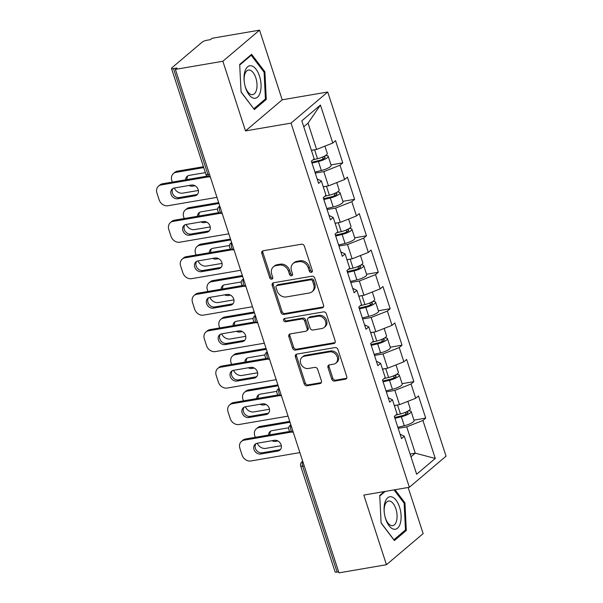 <?xml version="1.0" encoding="UTF-8"?>
<svg xmlns="http://www.w3.org/2000/svg" width="603" height="603" viewBox="0 0 603 603"><rect width="100%" height="100%" fill="white"/><g stroke="black" fill="none" stroke-linecap="round" stroke-linejoin="round"><path stroke-width="0.9" d="M311.321 272.368A1.741 1.447 -130.3 0 0 312.294 270.513L304.372 246.137A2.487 2.073 -130.3 0 0 301.5 244.207L263.187 250.765A2.487 2.073 -130.3 0 0 262.32 251.157A2.487 2.073 -130.3 0 0 261.8 253.418L269.722 277.795A1.741 1.447 -130.3 0 0 272.707 277.29L271.682 274.131A7.96 6.633 -130.3 0 1 273.34 266.895A7.96 6.633 -130.3 0 1 276.106 265.621L279.295 265.079A7.96 6.633 -130.3 0 1 288.49 271.252L289.515 274.41A1.741 1.447 -130.3 0 0 292.5 273.898L291.475 270.747A7.96 6.633 -130.3 0 1 293.133 263.503A7.96 6.633 -130.3 0 1 295.9 262.237L299.088 261.687A7.96 6.633 -130.3 0 1 308.291 267.868L309.316 271.018A1.741 1.447 -130.3 0 0 311.321 272.368M331.748 379.129A2.487 2.073 -130.3 0 0 334.62 381.058L345.368 379.219A2.487 2.073 -130.3 0 0 346.235 378.827A2.487 2.073 -130.3 0 0 346.748 376.566L337.951 349.491A2.487 2.073 -130.3 0 0 335.08 347.562L296.766 354.119A2.487 2.073 -130.3 0 0 295.907 354.511A2.487 2.073 -130.3 0 0 295.387 356.78L304.183 383.847A2.487 2.073 -130.3 0 0 307.055 385.777L320.042 383.553A2.487 2.073 -130.3 0 0 320.902 383.161A2.487 2.073 -130.3 0 0 321.422 380.9L317.66 369.315A2.487 2.073 -130.3 0 0 314.781 367.385L308.344 368.486A6.656 5.54 -130.3 0 1 301.259 364.687A6.656 5.54 -130.3 0 1 302.05 357.27A6.656 5.54 -130.3 0 1 304.357 356.207L329.577 351.896A6.656 5.54 -130.3 0 1 336.67 355.687A6.656 5.54 -130.3 0 1 335.879 363.104A6.656 5.54 -130.3 0 1 333.565 364.167L329.366 364.883A2.487 2.073 -130.3 0 0 328.499 365.282A2.487 2.073 -130.3 0 0 327.979 367.544L331.748 379.129L332.818 378.224A2.487 2.073 -130.3 0 0 335.69 380.154L346.439 378.315A2.487 2.073 -130.3 0 0 346.672 378.262M245.496 130.911L282.196 99.804L259.561 30.15L222.861 61.257L245.496 130.911L291.03 123.118L409.354 487.277L363.82 495.071L386.448 564.725L338.961 572.85L175.375 69.383L176.981 68.026L173.513 68.621L207.914 174.501L209.445 174.237M222.861 61.257L175.375 69.383M322.183 307.869A2.487 2.073 -130.3 0 0 323.05 307.47A2.487 2.073 -130.3 0 0 323.57 305.208L314.774 278.141A2.487 2.073 -130.3 0 0 311.894 276.212L273.589 282.769A2.487 2.073 -130.3 0 0 272.722 283.161A2.487 2.073 -130.3 0 0 272.202 285.423L280.998 312.497A2.487 2.073 -130.3 0 0 283.87 314.427L322.183 307.869L323.253 306.965A2.487 2.073 -130.3 0 0 323.487 306.904M326.366 313.816L335.162 340.883A2.487 2.073 -130.3 0 1 334.642 343.152A2.487 2.073 -130.3 0 1 333.776 343.544L295.462 350.102A2.487 2.073 -130.3 0 1 292.591 348.172L288.829 336.587A2.487 2.073 -130.3 0 1 289.35 334.326A2.487 2.073 -130.3 0 1 290.209 333.926L305.744 331.266A2.487 2.073 -130.3 0 0 306.61 330.874A2.487 2.073 -130.3 0 0 307.131 328.612L304.636 320.924A2.487 2.073 -130.3 0 0 301.756 318.995L285.581 321.761A1.741 1.447 -130.3 0 1 284.541 318.55L323.487 311.887A2.487 2.073 -130.3 0 1 326.366 313.816M291.03 123.118L327.731 92.01L446.054 456.17L409.354 487.277M413.944 420.133L425.703 418.113L418.49 395.907L415.708 398.266L399.518 404.658L394.332 405.548M425.703 418.113L422.922 420.472L435.268 458.453L416.65 474.237L404.304 436.255L401.523 438.615L394.309 416.409L397.091 414.05L392.463 399.789L389.681 402.148L382.46 379.943L385.242 377.584L380.614 363.33L377.832 365.689L370.619 343.484L373.4 341.125L368.765 326.864L365.983 329.223L358.77 307.017L361.551 304.658L356.916 290.405L354.134 292.764L346.921 270.559L349.702 268.199L345.067 253.938L342.285 256.298L335.072 234.092L337.853 231.733L333.225 217.479L330.444 219.839L323.223 197.633L326.004 195.274L321.376 181.013L318.595 183.372L311.382 161.167L314.163 158.808L301.817 120.826L320.434 105.05L332.773 143.032L316.583 149.423L311.397 150.305M331.009 164.89L342.775 162.878L335.562 140.672L332.773 143.032M342.775 162.878L339.994 165.237L344.622 179.49L328.431 185.882L323.246 186.772M342.858 201.349L354.624 199.337L347.403 177.131L344.622 179.49M354.624 199.337L351.835 201.696L356.471 215.957L340.28 222.349L335.095 223.231M354.707 237.816L366.466 235.803L359.252 213.598L356.471 215.957M366.466 235.803L363.684 238.162L368.32 252.416L352.129 258.808L346.944 259.697M366.549 274.275L378.315 272.262L371.101 250.057L368.32 252.416M378.315 272.262L375.533 274.621L380.169 288.882L363.978 295.274L358.785 296.156M378.398 310.741L390.164 308.728L382.95 286.523L380.169 288.882M390.164 308.728L387.382 311.088L392.01 325.341L375.82 331.733L370.634 332.622M390.247 347.207L402.013 345.187L394.799 322.982L392.01 325.341M402.013 345.187L399.231 347.547L403.859 361.808L387.669 368.199L382.483 369.081M402.095 383.666L413.862 381.654L406.641 359.448L403.859 361.808M413.862 381.654L411.073 384.013L415.708 398.266M399.518 404.658L394.882 390.397L386.335 391.867M388.242 397.731L392.463 399.789M411.073 384.013L394.882 390.397M387.669 368.199L383.041 353.938L374.486 355.401M376.4 361.272L380.614 363.33M399.231 347.547L383.041 353.938M375.82 331.733L371.192 317.472L362.644 318.942M364.551 324.806L368.765 326.864M387.382 311.088L371.192 317.472M363.978 295.274L359.343 281.013L350.795 282.475M352.702 288.347L356.916 290.405M375.533 274.621L359.343 281.013M352.129 258.808L347.494 244.547L338.946 246.016M340.853 251.881L345.067 253.938M363.684 238.162L347.494 244.547M340.28 222.349L335.645 208.088L327.097 209.55M329.004 215.422L333.225 217.479M351.835 201.696L335.645 208.088M328.431 185.882L323.803 171.621L315.248 173.091M317.163 178.955L321.376 181.013M339.994 165.237L323.803 171.621M259.561 30.15L212.075 38.275L210.47 39.64L207.002 40.235A3.799 0.927 -18 0 0 202.141 42.15L171.863 67.815A3.799 0.927 -18 0 0 171.501 68.433A3.799 0.927 -18 0 0 173.513 68.621M316.583 149.423L308.043 123.125L303.746 126.766M320.434 105.05L308.043 123.125M386.448 564.725L423.148 533.617L408.156 487.48M338.63 571.825L337.1 572.081A3.799 0.927 162 0 1 335.087 571.9L300.686 466.013A3.799 0.927 162 0 0 302.691 466.202L337.1 572.081M282.196 99.804L327.731 92.01M410.982 456.795L415.279 453.162L406.731 426.864L398.184 428.326M410.085 454.044L415.279 453.162L435.268 458.453M400.09 434.198L404.304 436.255M422.922 420.472L406.731 426.864M264.905 71.825L251.617 54.323L239.693 64.431L241.064 92.04L254.353 109.542L266.277 99.435L264.905 71.825L263.933 71.991M384.307 491.558L379.739 495.44L381.104 523.042L394.392 540.544L406.316 530.444L404.952 502.834L395.003 489.734M312.324 271.478A1.741 1.447 -130.3 0 1 310.379 270.114L309.362 266.956A7.96 6.633 -130.3 0 0 300.158 260.782L299.088 261.687M293.133 263.503L294.204 262.599A7.96 6.633 -130.3 0 1 296.97 261.333L300.158 260.782M273.34 266.895L274.41 265.983A7.96 6.633 -130.3 0 1 277.176 264.717L280.365 264.174A7.96 6.633 -130.3 0 1 289.561 270.348L290.586 273.498A1.741 1.447 -130.3 0 0 292.53 274.862M262.953 250.818A2.487 2.073 -130.3 0 0 262.87 252.514L270.792 276.89A1.741 1.447 -130.3 0 0 272.737 278.254M273.355 282.822A2.487 2.073 -130.3 0 0 273.272 284.518L282.068 311.593A2.487 2.073 -130.3 0 0 284.94 313.522L323.253 306.965M312.61 281.171A1.741 1.447 -130.3 0 0 310.598 279.822L276.973 285.581A1.741 1.447 -130.3 0 0 276.001 287.435L277.086 290.767A7.96 6.633 -130.3 0 0 286.282 296.94L309.264 293.005A7.96 6.633 -130.3 0 0 312.03 291.739A7.96 6.633 -130.3 0 0 313.696 284.495L312.61 281.171L313.681 280.267A1.741 1.447 -130.3 0 0 311.668 278.918L310.598 279.822M276.37 285.852L277.433 284.948A1.741 1.447 -130.3 0 1 278.043 284.669L311.668 278.918M312.03 291.739L313.1 290.834A7.96 6.633 -130.3 0 0 314.766 283.591L313.696 284.495M313.681 280.267L314.766 283.591M289.975 333.987A2.487 2.073 -130.3 0 0 289.9 335.683L293.661 347.268A2.487 2.073 -130.3 0 0 296.533 349.197L334.846 342.64A2.487 2.073 -130.3 0 0 335.08 342.587M306.61 330.874L307.681 329.969A2.487 2.073 -130.3 0 0 308.201 327.7L305.706 320.02A2.487 2.073 -130.3 0 0 302.827 318.09L286.651 320.856L285.581 321.761M284.608 318.542A1.741 1.447 -130.3 0 0 286.651 320.856M321.866 328.507A6.656 5.54 -130.3 0 0 324.18 327.452A6.656 5.54 -130.3 0 0 324.972 320.035A6.656 5.54 -130.3 0 0 317.879 316.236L308.992 317.758A2.487 2.073 -130.3 0 0 308.133 318.15A2.487 2.073 -130.3 0 0 307.613 320.412L310.108 328.1A2.487 2.073 -130.3 0 0 312.987 330.029L321.866 328.507M324.18 327.452L325.251 326.54A6.656 5.54 -130.3 0 0 326.042 319.123A6.656 5.54 -130.3 0 0 318.949 315.331L317.879 316.236M308.133 318.15L309.203 317.246A2.487 2.073 -130.3 0 1 310.063 316.846L318.949 315.331M329.132 364.943A2.487 2.073 -130.3 0 0 329.05 366.639L332.818 378.224M335.879 363.104L336.949 362.199A6.656 5.54 -130.3 0 0 337.74 354.783A6.656 5.54 -130.3 0 0 330.648 350.984L329.577 351.896M302.05 357.27L303.121 356.365A6.656 5.54 -130.3 0 1 305.427 355.303L330.648 350.984M296.533 354.172A2.487 2.073 -130.3 0 0 296.457 355.868L305.254 382.943A2.487 2.073 -130.3 0 0 308.125 384.872L321.113 382.649A2.487 2.073 -130.3 0 0 321.346 382.596M264.521 99.736L266.277 99.435M403.972 503L404.952 502.834M404.56 530.746L406.316 530.444M324.911 146.13L327.301 153.486A8.367 2.043 162 0 1 317.517 158.717L312.987 159.803M313.944 149.868L311.45 150.471M205.352 172.624L189.169 175.39A5.826 4.854 -130.3 0 0 187.149 176.325A5.826 4.854 -130.3 0 0 185.634 179.815M189.101 185.468A5.826 4.854 -130.3 0 0 192.666 186.146L194.995 185.747M203.724 167.596L176.046 172.337A7.605 6.332 -130.3 0 0 173.408 173.543A7.605 6.332 -130.3 0 0 171.817 180.463L172.345 182.083M174.297 188L191.43 185.068A5.826 4.854 49.7 0 1 197.641 188.392A5.826 4.854 49.7 0 1 196.947 194.89A5.826 4.854 49.7 0 1 194.927 195.817L177.795 198.749A5.826 4.854 49.7 0 1 171.584 195.425A5.826 4.854 49.7 0 1 172.277 188.927A5.826 4.854 49.7 0 1 174.297 188A7.605 6.332 -130.3 0 0 182.807 193.133L198.379 190.473M325.311 155.687A8.367 2.043 162 0 1 328.213 156.298A8.367 2.043 162 0 1 318.429 161.521L311.992 163.066M328.213 156.298L331.137 165.29A8.367 2.043 162 0 1 321.354 170.521L314.917 172.066M311.736 162.26L319.153 160.481A5.065 1.236 -18 0 0 325.085 157.315A5.065 1.236 -18 0 0 322.643 157.029M203.43 166.707L177.44 171.154L176.046 172.337M187.91 175.812A5.826 4.854 -130.3 0 0 187.103 179.558M173.408 173.543L174.802 172.368A7.605 6.332 49.7 0 1 177.44 171.154M197.573 194.219A5.826 4.854 49.7 0 1 196.314 194.641L179.181 197.573A5.826 4.854 49.7 0 1 173.265 194.709A5.826 4.854 49.7 0 1 173.038 188.415M161.174 184.94A7.605 6.332 -130.3 0 0 158.536 186.154L159.931 184.97A7.605 6.332 49.7 0 1 162.569 183.764L161.174 184.94L208.585 176.822M207.168 176.129L162.569 183.764M216.952 197.354L167.936 205.744A7.605 6.332 -130.3 0 1 159.147 199.842L156.946 193.066A7.605 6.332 -130.3 0 1 158.536 186.154M259.501 76.114A16.477 8.178 80.3 0 0 249.175 65.915A16.477 8.178 80.3 0 0 244.185 81.179A16.477 8.178 80.3 0 0 244.939 85.573A16.477 8.178 80.3 0 0 245.594 87.902A16.477 8.178 80.3 0 0 257.489 97.196A16.477 8.178 80.3 0 0 259.501 76.114M244.871 85.287A12.475 6.196 80.3 0 0 245.308 86.809A12.475 6.196 80.3 0 0 252.68 94.641A12.475 6.196 80.3 0 0 255.838 77.885A12.475 6.196 80.3 0 0 248.466 70.054A12.475 6.196 80.3 0 0 244.215 81.465M253.773 108.774L241.057 91.867M239.723 65.003L251.225 55.257L264.099 72.217L265.426 98.967L253.878 108.759M250.335 55.408L251.225 55.257M400.347 523.223A16.477 8.178 80.3 0 0 396.148 500.309A16.477 8.178 80.3 0 0 384.842 502.804A16.477 8.178 80.3 0 0 384.232 512.181A16.477 8.178 80.3 0 0 384.978 516.583A16.477 8.178 80.3 0 0 392.757 528.884A16.477 8.178 80.3 0 0 400.347 523.223M384.918 516.296A12.475 6.196 80.3 0 0 392.719 525.643A12.475 6.196 80.3 0 0 396.488 521.082A12.475 6.196 80.3 0 0 395.402 507.553A12.475 6.196 80.3 0 0 388.513 501.055A12.475 6.196 80.3 0 0 384.744 505.623A12.475 6.196 80.3 0 0 384.262 512.475M379.769 496.013L385.196 491.407M394.03 489.9L404.146 503.226L405.472 529.969L393.917 539.76L381.096 522.876M336.76 182.596L339.15 189.953A8.367 2.043 162 0 1 329.366 195.176L324.836 196.269M325.793 186.335L323.298 186.938M217.608 209.015L201.018 211.857A5.826 4.854 -130.3 0 0 198.998 212.784A5.826 4.854 -130.3 0 0 197.483 216.273M200.95 221.927A5.826 4.854 -130.3 0 0 204.515 222.605L206.844 222.206M218.949 203.482L187.895 208.796A7.605 6.332 -130.3 0 0 185.257 210.01A7.605 6.332 -130.3 0 0 183.666 216.922L184.194 218.55M186.146 224.459L203.279 221.527A5.826 4.854 49.7 0 1 209.49 224.851A5.826 4.854 49.7 0 1 208.796 231.348A5.826 4.854 49.7 0 1 206.769 232.283L189.644 235.215A5.826 4.854 49.7 0 1 183.433 231.884A5.826 4.854 49.7 0 1 184.126 225.386A5.826 4.854 49.7 0 1 186.146 224.459A7.605 6.332 -130.3 0 0 194.656 229.6L210.228 226.932M337.16 192.153A8.367 2.043 162 0 1 340.062 192.756A8.367 2.043 162 0 1 330.278 197.98L323.841 199.525M340.062 192.756L342.986 201.756A8.367 2.043 162 0 1 333.203 206.98L326.766 208.525M323.585 198.726L331.002 196.94A5.065 1.236 -18 0 0 336.926 193.774A5.065 1.236 -18 0 0 334.484 193.488M218.655 202.593L189.282 207.62L187.895 208.796M199.759 212.271A5.826 4.854 -130.3 0 0 198.952 216.025M185.257 210.01L186.644 208.826A7.605 6.332 49.7 0 1 189.282 207.62M348.609 219.055L350.999 226.411A8.367 2.043 162 0 1 341.215 231.642L336.685 232.728M337.642 222.793L335.147 223.396M229.457 245.481L212.867 248.315A5.826 4.854 -130.3 0 0 210.846 249.25A5.826 4.854 -130.3 0 0 209.331 252.74M212.799 258.393A5.826 4.854 -130.3 0 0 216.356 259.071L218.685 258.672M230.791 239.941L199.744 245.263A7.605 6.332 -130.3 0 0 197.106 246.469A7.605 6.332 -130.3 0 0 195.515 253.388L196.043 255.009M197.995 260.926L215.128 257.994A5.826 4.854 49.7 0 1 221.331 261.318A5.826 4.854 49.7 0 1 220.638 267.815A5.826 4.854 49.7 0 1 218.618 268.742L201.485 271.674A5.826 4.854 49.7 0 1 195.282 268.35A5.826 4.854 49.7 0 1 195.975 261.853A5.826 4.854 49.7 0 1 197.995 260.926A7.605 6.332 -130.3 0 0 206.497 266.059L222.077 263.398M349.009 228.612A8.367 2.043 162 0 1 351.911 229.223A8.367 2.043 162 0 1 342.127 234.446L335.69 235.992M351.911 229.223L354.835 238.215A8.367 2.043 162 0 1 345.052 243.446L338.615 244.991M335.426 235.185L342.843 233.406A5.065 1.236 -18 0 0 348.775 230.24A5.065 1.236 -18 0 0 346.333 229.954M230.504 239.052L201.131 244.079L199.744 245.263M211.608 248.738A5.826 4.854 -130.3 0 0 210.801 252.484M197.106 246.469L198.493 245.293A7.605 6.332 49.7 0 1 201.131 244.079M360.458 255.521L362.848 262.878A8.367 2.043 162 0 1 353.064 268.101L348.534 269.194M349.491 259.26L346.996 259.863M241.306 281.94L224.715 284.782A5.826 4.854 -130.3 0 0 222.688 285.709A5.826 4.854 -130.3 0 0 221.173 289.199M224.648 294.852A5.826 4.854 -130.3 0 0 228.205 295.53L230.534 295.131M242.64 276.408L211.585 281.722A7.605 6.332 -130.3 0 0 208.947 282.935A7.605 6.332 -130.3 0 0 207.364 289.847L207.892 291.475M209.844 297.385L226.969 294.452A5.826 4.854 49.7 0 1 233.18 297.776A5.826 4.854 49.7 0 1 232.487 304.274A5.826 4.854 49.7 0 1 230.467 305.208L213.334 308.141A5.826 4.854 49.7 0 1 207.131 304.809A5.826 4.854 49.7 0 1 207.816 298.312A5.826 4.854 49.7 0 1 209.844 297.385A7.605 6.332 -130.3 0 0 218.346 302.525L233.926 299.857M360.858 265.079A8.367 2.043 162 0 1 363.76 265.682A8.367 2.043 162 0 1 353.969 270.905L347.539 272.45M363.76 265.682L366.684 274.682A8.367 2.043 162 0 1 356.893 279.905L350.464 281.45M347.275 271.651L354.692 269.865A5.065 1.236 -18 0 0 360.624 266.699A5.065 1.236 -18 0 0 358.182 266.413M242.353 275.518L212.98 280.546L211.585 281.722M223.457 285.196A5.826 4.854 -130.3 0 0 222.65 288.95M208.947 282.935L210.341 281.752A7.605 6.332 49.7 0 1 212.98 280.546M372.307 291.98L374.697 299.337A8.367 2.043 162 0 1 364.905 304.568L360.375 305.653M361.34 295.719L358.838 296.322M253.154 318.407L236.564 321.241A5.826 4.854 -130.3 0 0 234.537 322.175A5.826 4.854 -130.3 0 0 233.022 325.665M236.489 331.318A5.826 4.854 -130.3 0 0 240.054 331.997L242.383 331.597M254.489 312.867L223.434 318.188A7.605 6.332 -130.3 0 0 220.796 319.394A7.605 6.332 -130.3 0 0 219.206 326.313L219.741 327.934M221.7 333.843A7.605 6.332 -130.3 0 0 230.195 338.984L245.775 336.323M372.699 301.538A8.367 2.043 162 0 1 375.609 302.148A8.367 2.043 162 0 1 365.817 307.372L359.388 308.917M375.609 302.148L378.526 311.14A8.367 2.043 162 0 1 368.742 316.371L362.313 317.917M359.124 308.11L366.541 306.332A5.065 1.236 -18 0 0 372.473 303.166A5.065 1.236 -18 0 0 370.031 302.879M254.202 311.977L224.829 317.005L223.434 318.188M235.298 321.663A5.826 4.854 -130.3 0 0 234.492 325.409M220.796 319.394L222.19 318.218A7.605 6.332 49.7 0 1 224.829 317.005M384.149 328.447L386.538 335.803A8.367 2.043 162 0 1 376.754 341.027L372.224 342.12M373.182 332.185L370.687 332.788M265.003 354.865L248.406 357.707A5.826 4.854 -130.3 0 0 246.386 358.634A5.826 4.854 -130.3 0 0 244.871 362.124M248.338 367.777A5.826 4.854 -130.3 0 0 251.903 368.456L254.232 368.056M266.338 349.333L235.283 354.647A7.605 6.332 -130.3 0 0 232.645 355.86A7.605 6.332 -130.3 0 0 231.055 362.772L231.582 364.4M233.534 370.31L250.667 367.378A5.826 4.854 49.7 0 1 256.878 370.702A5.826 4.854 49.7 0 1 256.185 377.199A5.826 4.854 49.7 0 1 254.165 378.134L237.032 381.066A5.826 4.854 49.7 0 1 230.821 377.734A5.826 4.854 49.7 0 1 231.514 371.237A5.826 4.854 49.7 0 1 233.534 370.31A7.605 6.332 -130.3 0 0 242.044 375.45L257.617 372.782M384.548 338.004A8.367 2.043 162 0 1 387.45 338.607A8.367 2.043 162 0 1 377.666 343.831L371.229 345.376M387.45 338.607L390.375 347.607A8.367 2.043 162 0 1 380.591 352.83L374.154 354.376M370.973 344.577L378.39 342.79A5.065 1.236 -18 0 0 384.322 339.625A5.065 1.236 -18 0 0 381.88 339.338M266.044 348.444L236.678 353.471L235.283 354.647M247.147 358.122A5.826 4.854 -130.3 0 0 246.341 361.875M232.645 355.86L234.039 354.677A7.605 6.332 49.7 0 1 236.678 353.471M209.422 230.685A5.826 4.854 49.7 0 1 208.163 231.1L191.03 234.032A5.826 4.854 49.7 0 1 185.113 231.175A5.826 4.854 49.7 0 1 184.887 224.881M173.023 221.399A7.605 6.332 -130.3 0 0 170.385 222.613L171.772 221.437A7.605 6.332 49.7 0 1 174.41 220.223L173.023 221.399L220.434 213.289M219.017 212.588L174.41 220.223M228.801 233.813L179.784 242.202A7.605 6.332 -130.3 0 1 170.996 236.308L168.795 229.524A7.605 6.332 -130.3 0 1 170.385 222.613M221.271 267.144A5.826 4.854 49.7 0 1 220.012 267.566L202.879 270.498A5.826 4.854 49.7 0 1 196.955 267.634A5.826 4.854 49.7 0 1 196.736 261.34M184.872 257.865A7.605 6.332 -130.3 0 0 182.234 259.079L183.621 257.896A7.605 6.332 49.7 0 1 186.259 256.69L184.872 257.865L232.283 249.748M230.859 249.054L186.259 256.69M240.65 270.28L191.626 278.669A7.605 6.332 -130.3 0 1 182.845 272.767L180.644 265.991A7.605 6.332 -130.3 0 1 182.234 259.079M233.12 303.611A5.826 4.854 49.7 0 1 231.861 304.025L214.728 306.957A5.826 4.854 49.7 0 1 208.804 304.1A5.826 4.854 49.7 0 1 208.585 297.807M196.714 294.324A7.605 6.332 -130.3 0 0 194.076 295.538L195.47 294.362A7.605 6.332 49.7 0 1 198.108 293.148L196.714 294.324L244.125 286.214M242.708 285.513L198.108 293.148M252.499 306.739L203.475 315.128A7.605 6.332 -130.3 0 1 194.694 309.233L192.493 302.45A7.605 6.332 -130.3 0 1 194.076 295.538M244.961 340.069A5.826 4.854 49.7 0 1 243.702 340.491L226.577 343.424A5.826 4.854 49.7 0 1 220.653 340.559A5.826 4.854 49.7 0 1 220.427 334.266M208.563 330.791A7.605 6.332 -130.3 0 0 205.924 332.004L207.319 330.821A7.605 6.332 49.7 0 1 209.957 329.615L208.563 330.791L255.974 322.673M254.556 321.979L209.957 329.615M264.348 343.205L215.324 351.594A7.605 6.332 -130.3 0 1 206.543 345.692L204.334 338.916A7.605 6.332 -130.3 0 1 205.924 332.004M221.693 333.851L238.818 330.919A5.826 4.854 49.7 0 1 245.029 334.243A5.826 4.854 49.7 0 1 244.336 340.74A5.826 4.854 49.7 0 1 242.316 341.667L225.183 344.599A5.826 4.854 49.7 0 1 218.972 341.275A5.826 4.854 49.7 0 1 219.665 334.778A5.826 4.854 49.7 0 1 221.693 333.851M256.81 376.536A5.826 4.854 49.7 0 1 255.551 376.95L238.419 379.882A5.826 4.854 49.7 0 1 232.502 377.026A5.826 4.854 49.7 0 1 232.276 370.732M220.412 367.25A7.605 6.332 -130.3 0 0 217.773 368.463L219.168 367.287A7.605 6.332 49.7 0 1 221.806 366.074L220.412 367.25L267.822 359.139M266.405 358.438L221.806 366.074M276.189 379.664L227.173 388.053A7.605 6.332 -130.3 0 1 218.384 382.159L216.183 375.375A7.605 6.332 -130.3 0 1 217.773 368.463M395.998 364.905L398.387 372.262A8.367 2.043 162 0 1 388.603 377.493L384.073 378.578M385.031 368.644L382.536 369.247M276.845 391.332L260.255 394.166A5.826 4.854 -130.3 0 0 258.235 395.101A5.826 4.854 -130.3 0 0 256.72 398.591M260.187 404.244A5.826 4.854 -130.3 0 0 263.752 404.922L266.081 404.523M278.187 385.792L247.132 391.113A7.605 6.332 -130.3 0 0 244.494 392.319A7.605 6.332 -130.3 0 0 242.903 399.239L243.431 400.859M245.383 406.776L262.516 403.844A5.826 4.854 49.7 0 1 268.727 407.168A5.826 4.854 49.7 0 1 268.034 413.666A5.826 4.854 49.7 0 1 266.006 414.593L248.881 417.525A5.826 4.854 49.7 0 1 242.67 414.201A5.826 4.854 49.7 0 1 243.363 407.703A5.826 4.854 49.7 0 1 245.383 406.776A7.605 6.332 -130.3 0 0 253.893 411.909L269.466 409.249M396.397 374.463A8.367 2.043 162 0 1 399.299 375.074A8.367 2.043 162 0 1 389.515 380.297L383.078 381.842M399.299 375.074L402.224 384.066A8.367 2.043 162 0 1 392.44 389.297L386.003 390.842M382.822 381.036L390.239 379.257A5.065 1.236 -18 0 0 396.163 376.091A5.065 1.236 -18 0 0 393.721 375.805M277.893 384.902L248.519 389.93L247.132 391.113M258.996 394.588A5.826 4.854 -130.3 0 0 258.19 398.334M244.494 392.319L245.881 391.143A7.605 6.332 49.7 0 1 248.519 389.93M268.659 412.995A5.826 4.854 49.7 0 1 267.4 413.417L250.268 416.349A5.826 4.854 49.7 0 1 244.351 413.485A5.826 4.854 49.7 0 1 244.125 407.191M232.261 403.716A7.605 6.332 -130.3 0 0 229.622 404.93L231.009 403.746A7.605 6.332 49.7 0 1 233.647 402.54L232.261 403.716L279.671 395.598M278.254 394.905L233.647 402.54M288.038 416.13L239.022 424.52A7.605 6.332 -130.3 0 1 230.233 418.618L228.032 411.841A7.605 6.332 -130.3 0 1 229.622 404.93M407.847 401.372L410.236 408.728A8.367 2.043 162 0 1 400.452 413.952L395.922 415.045M396.88 405.11L394.385 405.713M288.694 427.791L272.104 430.632A5.826 4.854 -130.3 0 0 270.084 431.56A5.826 4.854 -130.3 0 0 268.569 435.049M272.036 440.703A5.826 4.854 -130.3 0 0 275.594 441.381L277.923 440.981M290.028 422.258L258.981 427.572A7.605 6.332 -130.3 0 0 256.343 428.786A7.605 6.332 -130.3 0 0 254.752 435.698L255.28 437.326M257.24 443.235A7.605 6.332 -130.3 0 0 265.735 448.376L281.315 445.707M408.246 410.929A8.367 2.043 162 0 1 411.148 411.532A8.367 2.043 162 0 1 401.364 416.756L394.927 418.301M411.148 411.532L414.073 420.532A8.367 2.043 162 0 1 404.289 425.756L397.852 427.301M394.664 417.502L402.08 415.716A5.065 1.236 -18 0 0 408.012 412.55A5.065 1.236 -18 0 0 405.57 412.264M289.741 421.369L260.368 426.396L258.981 427.572M270.845 431.047A5.826 4.854 -130.3 0 0 270.038 434.801M256.343 428.786L257.73 427.602A7.605 6.332 49.7 0 1 260.368 426.396M280.508 449.461A5.826 4.854 49.7 0 1 279.249 449.876L262.117 452.808A5.826 4.854 49.7 0 1 256.192 449.951A5.826 4.854 49.7 0 1 255.974 443.657M244.109 440.175A7.605 6.332 -130.3 0 0 241.471 441.388L242.858 440.213A7.605 6.332 49.7 0 1 245.496 438.999L244.109 440.175L291.52 432.065M290.096 431.364L245.496 438.999M299.887 452.589L250.863 460.978A7.605 6.332 -130.3 0 1 242.082 455.084L239.881 448.3A7.605 6.332 -130.3 0 1 241.471 441.388M257.232 443.235L274.365 440.303A5.826 4.854 49.7 0 1 280.568 443.627A5.826 4.854 49.7 0 1 279.875 450.124A5.826 4.854 49.7 0 1 277.855 451.059L260.722 453.991A5.826 4.854 49.7 0 1 254.519 450.66A5.826 4.854 49.7 0 1 255.212 444.162A5.826 4.854 49.7 0 1 257.232 443.235M205.902 174.312A3.799 0.927 -18 0 0 207.914 174.501A3.799 1.884 80.3 0 0 210.161 176.89A3.799 3.799 0 0 1 205.902 174.312L171.501 68.433M304.221 465.938L302.691 466.202A3.799 1.884 -99.7 0 1 302.849 461.702M219.831 206.196A3.799 3.166 49.7 0 0 218.912 206.701A3.799 3.799 0 0 0 222.01 213.349A3.799 1.884 80.3 0 1 219.763 210.96A3.799 1.884 -99.7 0 1 219.914 206.46M231.673 242.655A3.799 3.166 49.7 0 0 230.753 243.167A3.799 3.799 0 0 0 233.858 249.815A3.799 1.884 80.3 0 1 231.612 247.426A3.799 1.884 -99.7 0 1 231.763 242.926M243.522 279.121A3.799 3.166 49.7 0 0 242.602 279.626A3.799 3.799 0 0 0 245.7 286.274A3.799 1.884 80.3 0 1 243.454 283.885A3.799 1.884 -99.7 0 1 243.612 279.385M255.371 315.58A3.799 3.166 49.7 0 0 254.451 316.093A3.799 3.799 0 0 0 257.549 322.741A3.799 1.884 80.3 0 1 255.303 320.351A3.799 1.884 -99.7 0 1 255.461 315.851M267.219 352.046A3.799 3.166 49.7 0 0 266.3 352.551A3.799 3.799 0 0 0 269.398 359.2A3.799 1.884 80.3 0 1 267.152 356.81A3.799 1.884 -99.7 0 1 267.302 352.31M279.068 388.505A3.799 3.166 49.7 0 0 278.149 389.018A3.799 3.799 0 0 0 281.247 395.666A3.799 1.884 80.3 0 1 279.001 393.277A3.799 1.884 -99.7 0 1 279.151 388.777M290.91 424.972A3.799 3.166 49.7 0 0 289.99 425.477A3.799 3.799 0 0 0 293.096 432.125A3.799 1.884 80.3 0 1 290.85 429.735A3.799 1.884 -99.7 0 1 291 425.236M300.686 466.013A3.799 3.799 0 0 1 301.839 461.943A3.799 3.166 49.7 0 1 302.759 461.431M309.362 266.956L308.291 267.868M296.97 261.333L295.9 262.237M290.586 273.498L289.515 274.41M289.561 270.348L288.49 271.252M280.365 264.174L279.295 265.079M277.176 264.717L276.106 265.621M270.792 276.89L269.722 277.795M262.87 252.514L261.8 253.418M310.379 270.114L309.316 271.018M284.94 313.522L283.87 314.427M282.068 311.593L280.998 312.497M273.272 284.518L272.202 285.423M278.043 284.669L276.973 285.581M334.846 342.64L333.776 343.544M296.533 349.197L295.462 350.102M293.661 347.268L292.591 348.172M289.9 335.683L288.829 336.587M308.201 327.7L307.131 328.612M305.706 320.02L304.636 320.924M302.827 318.09L301.756 318.995M310.063 316.846L308.992 317.758M329.05 366.639L327.979 367.544M305.427 355.303L304.357 356.207M321.113 382.649L320.042 383.553M308.125 384.872L307.055 385.777M305.254 382.943L304.183 383.847M296.457 355.868L295.387 356.78M346.439 378.315L345.368 379.219M335.69 380.154L334.62 381.058M323.057 159.086L322.417 157.119M317.517 158.717L314.608 149.755M321.354 170.521L318.429 161.521M193.751 185.227L192.666 186.146M194.927 195.817L196.314 194.641M177.795 198.749L179.181 197.573M334.906 195.553L334.266 193.586M329.366 195.176L326.457 186.221M333.203 206.98L330.278 197.98M205.6 221.685L204.515 222.605M346.755 232.012L346.114 230.044M341.215 231.642L338.306 222.68M345.052 243.446L342.127 234.446M217.449 258.152L216.356 259.071M358.604 268.478L357.963 266.511M353.064 268.101L350.147 259.147M356.893 279.905L353.969 270.905M229.291 294.611L228.205 295.53M370.446 304.937L369.812 302.97M364.905 304.568L361.996 295.606M368.742 316.371L365.817 307.372M241.14 331.077L240.054 331.997M382.294 341.404L381.654 339.436M376.754 341.027L373.845 332.072M380.591 352.83L377.666 343.831M252.989 367.536L251.903 368.456M206.769 232.283L208.163 231.1M189.644 235.215L191.03 234.032M218.618 268.742L220.012 267.566M201.485 271.674L202.879 270.498M230.467 305.208L231.861 304.025M213.334 308.141L214.728 306.957M242.316 341.667L243.702 340.491M225.183 344.599L226.577 343.424M254.165 378.134L255.551 376.95M237.032 381.066L238.419 379.882M394.143 377.862L393.503 375.895M388.603 377.493L385.694 368.531M392.44 389.297L389.515 380.297M264.838 404.002L263.752 404.922M266.006 414.593L267.4 413.417M248.881 417.525L250.268 416.349M405.992 414.329L405.352 412.362M400.452 413.952L397.543 404.997M404.289 425.756L401.364 416.756M276.687 440.461L275.594 441.381M277.855 451.059L279.249 449.876M260.722 453.991L262.117 452.808M218.912 206.701L219.756 205.985M230.753 243.167L231.605 242.444M242.602 279.626L243.454 278.91M254.451 316.093L255.303 315.369M266.3 352.551L267.152 351.835M278.149 389.018L278.993 388.294M289.99 425.477L290.842 424.761M301.839 461.943L302.691 461.22"/></g></svg>
